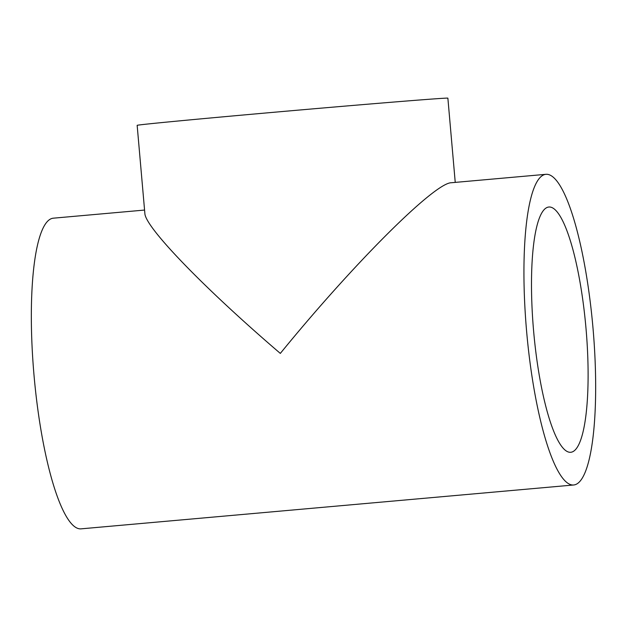 <?xml version="1.0" encoding="UTF-8"?>
<svg xmlns="http://www.w3.org/2000/svg" width="627" height="627" viewBox="0 0 627 627"><rect width="100%" height="100%" fill="white"/><g stroke="black" fill="none" stroke-linecap="round" stroke-linejoin="round"><path stroke-width="0.94" d="M545.968 174.314A155.951 33.207 84.9 0 0 526.625 331.479A155.951 33.207 84.9 0 0 573.634 484.992A155.951 33.207 84.9 0 0 592.977 327.835A155.951 33.207 84.9 0 0 545.968 174.314L451.44 182.731C434.785 182.496 353.463 263.606 280.324 353.409C204.449 288.514 145.056 227.131 144.861 213.384L137.156 125.329A155.951 1.105 175 0 1 275.786 112.108A155.951 1.105 175 0 1 444.292 98.227A155.951 1.105 175 0 1 447.874 98.149L455.241 182.394M144.571 210.061L53.366 218.18A155.951 33.207 84.9 0 0 34.023 375.338A155.951 33.207 84.9 0 0 81.032 528.851L573.634 484.992M549.072 207.004A123.119 26.216 -95.1 0 1 585.947 327.772A123.119 26.216 -95.1 0 1 570.719 452.286A123.119 26.216 -95.1 0 1 570.531 452.302A123.119 26.216 -95.1 0 1 533.655 331.534A123.119 26.216 -95.1 0 1 548.884 207.02A123.119 26.216 -95.1 0 1 549.072 207.004"/></g></svg>

